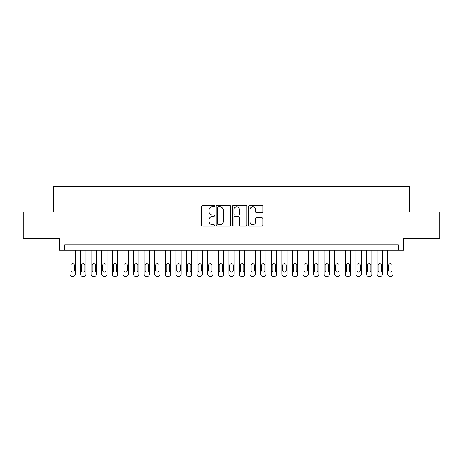 <?xml version="1.0" encoding="UTF-8"?>
<svg xmlns="http://www.w3.org/2000/svg" width="463" height="463" viewBox="0 0 463 463"><rect width="100%" height="100%" fill="white"/><g stroke="black" fill="none" stroke-linecap="round" stroke-linejoin="round"><path stroke-width="0.69" d="M214.56 206.11A0.729 0.729 0 0 0 213.831 205.381L202.788 205.381A1.042 1.042 0 0 0 201.746 206.417L201.746 225.128A1.042 1.042 0 0 0 202.788 226.17L213.831 226.17A0.729 0.729 0 0 0 214.56 225.44A0.729 0.729 0 0 0 213.831 224.711L212.401 224.711A3.328 3.328 0 0 1 209.073 221.389L209.073 219.827A3.328 3.328 0 0 1 212.401 216.505L213.831 216.505A0.729 0.729 0 0 0 214.56 215.775A0.729 0.729 0 0 0 213.831 215.046L212.401 215.046A3.328 3.328 0 0 1 209.073 211.718L209.073 210.161A3.328 3.328 0 0 1 212.401 206.834L213.831 206.834A0.729 0.729 0 0 0 214.56 206.11M261.879 212.708A1.042 1.042 0 0 0 262.915 211.666L262.915 206.417A1.042 1.042 0 0 0 261.879 205.381L249.615 205.381A1.042 1.042 0 0 0 248.573 206.417L248.573 225.128A1.042 1.042 0 0 0 249.615 226.17L261.879 226.17A1.042 1.042 0 0 0 262.915 225.128L262.915 218.791A1.042 1.042 0 0 0 261.879 217.749L256.629 217.749A1.042 1.042 0 0 0 255.588 218.791L255.588 221.933A2.778 2.778 0 0 1 252.81 224.711A2.778 2.778 0 0 1 250.026 221.933L250.026 209.617A2.778 2.778 0 0 1 252.81 206.834A2.778 2.778 0 0 1 255.588 209.617L255.588 211.666A1.042 1.042 0 0 0 256.629 212.708L261.879 212.708M398.284 250.188L403.58 250.188L403.58 238.543L439.85 238.543L439.85 212.066L409.408 212.066L409.408 186.653L53.592 186.653L53.592 212.066L23.15 212.066L23.15 238.543L59.42 238.543L59.42 250.188L398.284 250.188L398.284 244.898L64.716 244.898L64.716 250.188M230.591 206.417A1.042 1.042 0 0 0 229.55 205.381L217.286 205.381A1.042 1.042 0 0 0 216.244 206.417L216.244 225.128A1.042 1.042 0 0 0 217.286 226.17L229.55 226.17A1.042 1.042 0 0 0 230.591 225.128L230.591 206.417M233.45 205.381L245.714 205.381A1.042 1.042 0 0 1 246.756 206.417L246.756 225.128A1.042 1.042 0 0 1 245.714 226.17L240.465 226.17A1.042 1.042 0 0 1 239.423 225.128L239.423 217.541A1.042 1.042 0 0 0 238.387 216.505L234.903 216.505A1.042 1.042 0 0 0 233.867 217.541L233.867 225.44A0.729 0.729 0 0 1 233.138 226.17A0.729 0.729 0 0 1 232.409 225.44L232.409 206.417A1.042 1.042 0 0 1 233.45 205.381M218.432 206.834A0.729 0.729 0 0 0 217.703 207.563L217.703 223.988A0.729 0.729 0 0 0 218.432 224.711L219.937 224.711A3.328 3.328 0 0 0 223.264 221.389L223.264 210.161A3.328 3.328 0 0 0 219.937 206.834L218.432 206.834M239.423 209.67A2.778 2.778 0 0 0 236.645 206.886A2.778 2.778 0 0 0 233.867 209.67L233.867 214.01A1.042 1.042 0 0 0 234.903 215.046L238.387 215.046A1.042 1.042 0 0 0 239.423 214.01L239.423 209.67M75.301 250.188L75.301 274.229A2.118 2.118 90.2 0 1 73.183 276.347L72.13 276.347A2.118 2.118 90.2 0 1 70.011 274.229L70.011 250.188M74.352 270.415L74.352 265.334A1.696 1.696 90.2 0 0 72.656 263.638A1.696 1.696 90.2 0 0 70.961 265.334L70.961 270.415A1.696 1.696 90.2 0 0 72.656 272.111A1.696 1.696 90.2 0 0 74.352 270.415M85.892 250.188L85.892 274.229A2.118 2.118 90.2 0 1 83.774 276.347L82.715 276.347A2.118 2.118 90.2 0 1 80.597 274.229L80.597 250.188M84.937 270.415L84.937 265.334A1.696 1.696 90.2 0 0 83.247 263.638A1.696 1.696 90.2 0 0 81.552 265.334L81.552 270.415A1.696 1.696 90.2 0 0 83.247 272.111A1.696 1.696 90.2 0 0 84.937 270.415M96.483 250.188L96.483 274.229A2.118 2.118 90.2 0 1 94.365 276.347L93.306 276.347A2.118 2.118 90.2 0 1 91.188 274.229L91.188 250.188M95.528 270.415L95.528 265.334A1.696 1.696 90.2 0 0 93.833 263.638A1.696 1.696 90.2 0 0 92.143 265.334L92.143 270.415A1.696 1.696 90.2 0 0 93.833 272.111A1.696 1.696 90.2 0 0 95.528 270.415M107.075 250.188L107.075 274.229A2.118 2.118 90.2 0 1 104.956 276.347L103.897 276.347A2.118 2.118 90.2 0 1 101.779 274.229L101.779 250.188M106.12 270.415L106.12 265.334A1.696 1.696 90.2 0 0 104.424 263.638A1.696 1.696 90.2 0 0 102.728 265.334L102.728 270.415A1.696 1.696 90.2 0 0 104.424 272.111A1.696 1.696 90.2 0 0 106.12 270.415M117.66 250.188L117.66 274.229A2.118 2.118 90.2 0 1 115.542 276.347L114.483 276.347A2.118 2.118 90.2 0 1 112.37 274.229L112.37 250.188M116.711 270.415L116.711 265.334A1.696 1.696 90.2 0 0 115.015 263.638A1.696 1.696 90.2 0 0 113.319 265.334L113.319 270.415A1.696 1.696 90.2 0 0 115.015 272.111A1.696 1.696 90.2 0 0 116.711 270.415M128.251 250.188L128.251 274.229A2.118 2.118 90.2 0 1 126.133 276.347L125.074 276.347A2.118 2.118 90.2 0 1 122.955 274.229L122.955 250.188M127.296 270.415L127.296 265.334A1.696 1.696 90.2 0 0 125.606 263.638A1.696 1.696 90.2 0 0 123.91 265.334L123.91 270.415A1.696 1.696 90.2 0 0 125.606 272.111A1.696 1.696 90.2 0 0 127.296 270.415M138.842 250.188L138.842 274.229A2.118 2.118 90.2 0 1 136.724 276.347L135.665 276.347A2.118 2.118 90.2 0 1 133.547 274.229L133.547 250.188M137.887 270.415L137.887 265.334A1.696 1.696 90.2 0 0 136.191 263.638A1.696 1.696 90.2 0 0 134.501 265.334L134.501 270.415A1.696 1.696 90.2 0 0 136.191 272.111A1.696 1.696 90.2 0 0 137.887 270.415M149.433 250.188L149.433 274.229A2.118 2.118 90.2 0 1 147.315 276.347L146.256 276.347A2.118 2.118 90.2 0 1 144.138 274.229L144.138 250.188M148.478 270.415L148.478 265.334A1.696 1.696 90.2 0 0 146.783 263.638A1.696 1.696 90.2 0 0 145.087 265.334L145.087 270.415A1.696 1.696 90.2 0 0 146.783 272.111A1.696 1.696 90.2 0 0 148.478 270.415M160.019 250.188L160.019 274.229A2.118 2.118 90.2 0 1 157.9 276.347L156.841 276.347A2.118 2.118 90.2 0 1 154.723 274.229L154.723 250.188M159.069 270.415L159.069 265.334A1.696 1.696 90.2 0 0 157.374 263.638A1.696 1.696 90.2 0 0 155.678 265.334L155.678 270.415A1.696 1.696 90.2 0 0 157.374 272.111A1.696 1.696 90.2 0 0 159.069 270.415M170.61 250.188L170.61 274.229A2.118 2.118 90.2 0 1 168.491 276.347L167.432 276.347A2.118 2.118 90.2 0 1 165.314 274.229L165.314 250.188M169.655 270.415L169.655 265.334A1.696 1.696 90.2 0 0 167.965 263.638A1.696 1.696 90.2 0 0 166.269 265.334L166.269 270.415A1.696 1.696 90.2 0 0 167.965 272.111A1.696 1.696 90.2 0 0 169.655 270.415M181.201 250.188L181.201 274.229A2.118 2.118 90.2 0 1 179.083 276.347L178.024 276.347A2.118 2.118 90.2 0 1 175.905 274.229L175.905 250.188M180.246 270.415L180.246 265.334A1.696 1.696 90.2 0 0 178.55 263.638A1.696 1.696 90.2 0 0 176.86 265.334L176.86 270.415A1.696 1.696 90.2 0 0 178.55 272.111A1.696 1.696 90.2 0 0 180.246 270.415M191.792 250.188L191.792 274.229A2.118 2.118 90.2 0 1 189.674 276.347L188.615 276.347A2.118 2.118 90.2 0 1 186.496 274.229L186.496 250.188M190.837 270.415L190.837 265.334A1.696 1.696 90.2 0 0 189.141 263.638A1.696 1.696 90.2 0 0 187.446 265.334L187.446 270.415A1.696 1.696 90.2 0 0 189.141 272.111A1.696 1.696 90.2 0 0 190.837 270.415M202.377 250.188L202.377 274.229A2.118 2.118 90.2 0 1 200.259 276.347L199.2 276.347A2.118 2.118 90.2 0 1 197.082 274.229L197.082 250.188M201.428 270.415L201.428 265.334A1.696 1.696 90.2 0 0 199.732 263.638A1.696 1.696 90.2 0 0 198.037 265.334L198.037 270.415A1.696 1.696 90.2 0 0 199.732 272.111A1.696 1.696 90.2 0 0 201.428 270.415M212.968 250.188L212.968 274.229A2.118 2.118 90.2 0 1 210.85 276.347L209.791 276.347A2.118 2.118 90.2 0 1 207.673 274.229L207.673 250.188M212.013 270.415L212.013 265.334A1.696 1.696 90.2 0 0 210.324 263.638A1.696 1.696 90.2 0 0 208.628 265.334L208.628 270.415A1.696 1.696 90.2 0 0 210.324 272.111A1.696 1.696 90.2 0 0 212.013 270.415M223.56 250.188L223.56 274.229A2.118 2.118 90.2 0 1 221.441 276.347L220.382 276.347A2.118 2.118 90.2 0 1 218.264 274.229L218.264 250.188M222.605 270.415L222.605 265.334A1.696 1.696 90.2 0 0 220.909 263.638A1.696 1.696 90.2 0 0 219.219 265.334L219.219 270.415A1.696 1.696 90.2 0 0 220.909 272.111A1.696 1.696 90.2 0 0 222.605 270.415M234.145 250.188L234.145 274.229A2.118 2.118 90.2 0 1 232.027 276.347L230.973 276.347A2.118 2.118 90.2 0 1 228.855 274.229L228.855 250.188M233.196 270.415L233.196 265.334A1.696 1.696 90.2 0 0 231.5 263.638A1.696 1.696 90.2 0 0 229.804 265.334L229.804 270.415A1.696 1.696 90.2 0 0 231.5 272.111A1.696 1.696 90.2 0 0 233.196 270.415M244.736 250.188L244.736 274.229A2.118 2.118 90.2 0 1 242.618 276.347L241.559 276.347A2.118 2.118 90.2 0 1 239.44 274.229L239.44 250.188M243.781 270.415L243.781 265.334A1.696 1.696 90.2 0 0 242.091 263.638A1.696 1.696 90.2 0 0 240.395 265.334L240.395 270.415A1.696 1.696 90.2 0 0 242.091 272.111A1.696 1.696 90.2 0 0 243.781 270.415M255.327 250.188L255.327 274.229A2.118 2.118 90.2 0 1 253.209 276.347L252.15 276.347A2.118 2.118 90.2 0 1 250.032 274.229L250.032 250.188M254.372 270.415L254.372 265.334A1.696 1.696 90.2 0 0 252.676 263.638A1.696 1.696 90.2 0 0 250.987 265.334L250.987 270.415A1.696 1.696 90.2 0 0 252.676 272.111A1.696 1.696 90.2 0 0 254.372 270.415M265.918 250.188L265.918 274.229A2.118 2.118 90.2 0 1 263.8 276.347L262.741 276.347A2.118 2.118 90.2 0 1 260.623 274.229L260.623 250.188M264.963 270.415L264.963 265.334A1.696 1.696 90.2 0 0 263.268 263.638A1.696 1.696 90.2 0 0 261.572 265.334L261.572 270.415A1.696 1.696 90.2 0 0 263.268 272.111A1.696 1.696 90.2 0 0 264.963 270.415M276.504 250.188L276.504 274.229A2.118 2.118 90.2 0 1 274.385 276.347L273.326 276.347A2.118 2.118 90.2 0 1 271.208 274.229L271.208 250.188M275.554 270.415L275.554 265.334A1.696 1.696 90.2 0 0 273.859 263.638A1.696 1.696 90.2 0 0 272.163 265.334L272.163 270.415A1.696 1.696 90.2 0 0 273.859 272.111A1.696 1.696 90.2 0 0 275.554 270.415M287.095 250.188L287.095 274.229A2.118 2.118 90.2 0 1 284.976 276.347L283.917 276.347A2.118 2.118 90.2 0 1 281.799 274.229L281.799 250.188M286.14 270.415L286.14 265.334A1.696 1.696 90.2 0 0 284.45 263.638A1.696 1.696 90.2 0 0 282.754 265.334L282.754 270.415A1.696 1.696 90.2 0 0 284.45 272.111A1.696 1.696 90.2 0 0 286.14 270.415M297.686 250.188L297.686 274.229A2.118 2.118 90.2 0 1 295.568 276.347L294.509 276.347A2.118 2.118 90.2 0 1 292.39 274.229L292.39 250.188M296.731 270.415L296.731 265.334A1.696 1.696 90.2 0 0 295.035 263.638A1.696 1.696 90.2 0 0 293.345 265.334L293.345 270.415A1.696 1.696 90.2 0 0 295.035 272.111A1.696 1.696 90.2 0 0 296.731 270.415M308.277 250.188L308.277 274.229A2.118 2.118 90.2 0 1 306.159 276.347L305.1 276.347A2.118 2.118 90.2 0 1 302.981 274.229L302.981 250.188M307.322 270.415L307.322 265.334A1.696 1.696 90.2 0 0 305.626 263.638A1.696 1.696 90.2 0 0 303.931 265.334L303.931 270.415A1.696 1.696 90.2 0 0 305.626 272.111A1.696 1.696 90.2 0 0 307.322 270.415M318.862 250.188L318.862 274.229A2.118 2.118 90.2 0 1 316.744 276.347L315.685 276.347A2.118 2.118 90.2 0 1 313.567 274.229L313.567 250.188M317.913 270.415L317.913 265.334A1.696 1.696 90.2 0 0 316.217 263.638A1.696 1.696 90.2 0 0 314.522 265.334L314.522 270.415A1.696 1.696 90.2 0 0 316.217 272.111A1.696 1.696 90.2 0 0 317.913 270.415M329.453 250.188L329.453 274.229A2.118 2.118 90.2 0 1 327.335 276.347L326.276 276.347A2.118 2.118 90.2 0 1 324.158 274.229L324.158 250.188M328.498 270.415L328.498 265.334A1.696 1.696 90.2 0 0 326.809 263.638A1.696 1.696 90.2 0 0 325.113 265.334L325.113 270.415A1.696 1.696 90.2 0 0 326.809 272.111A1.696 1.696 90.2 0 0 328.498 270.415M340.045 250.188L340.045 274.229A2.118 2.118 90.2 0 1 337.926 276.347L336.867 276.347A2.118 2.118 90.2 0 1 334.749 274.229L334.749 250.188M339.09 270.415L339.09 265.334A1.696 1.696 90.2 0 0 337.394 263.638A1.696 1.696 90.2 0 0 335.704 265.334L335.704 270.415A1.696 1.696 90.2 0 0 337.394 272.111A1.696 1.696 90.2 0 0 339.09 270.415M350.63 250.188L350.63 274.229A2.118 2.118 90.2 0 1 348.517 276.347L347.458 276.347A2.118 2.118 90.2 0 1 345.34 274.229L345.34 250.188M349.681 270.415L349.681 265.334A1.696 1.696 90.2 0 0 347.985 263.638A1.696 1.696 90.2 0 0 346.289 265.334L346.289 270.415A1.696 1.696 90.2 0 0 347.985 272.111A1.696 1.696 90.2 0 0 349.681 270.415M361.221 250.188L361.221 274.229A2.118 2.118 90.2 0 1 359.103 276.347L358.044 276.347A2.118 2.118 90.2 0 1 355.925 274.229L355.925 250.188M360.272 270.415L360.272 265.334A1.696 1.696 90.2 0 0 358.576 263.638A1.696 1.696 90.2 0 0 356.88 265.334L356.88 270.415A1.696 1.696 90.2 0 0 358.576 272.111A1.696 1.696 90.2 0 0 360.272 270.415M371.812 250.188L371.812 274.229A2.118 2.118 90.2 0 1 369.694 276.347L368.635 276.347A2.118 2.118 90.2 0 1 366.517 274.229L366.517 250.188M370.857 270.415L370.857 265.334A1.696 1.696 90.2 0 0 369.167 263.638A1.696 1.696 90.2 0 0 367.472 265.334L367.472 270.415A1.696 1.696 90.2 0 0 369.167 272.111A1.696 1.696 90.2 0 0 370.857 270.415M382.403 250.188L382.403 274.229A2.118 2.118 90.2 0 1 380.285 276.347L379.226 276.347A2.118 2.118 90.2 0 1 377.108 274.229L377.108 250.188M381.448 270.415L381.448 265.334A1.696 1.696 90.2 0 0 379.753 263.638A1.696 1.696 90.2 0 0 378.063 265.334L378.063 270.415A1.696 1.696 90.2 0 0 379.753 272.111A1.696 1.696 90.2 0 0 381.448 270.415M392.989 250.188L392.989 274.229A2.118 2.118 90.2 0 1 390.87 276.347L389.817 276.347A2.118 2.118 90.2 0 1 387.699 274.229L387.699 250.188M392.039 270.415L392.039 265.334A1.696 1.696 90.2 0 0 390.344 263.638A1.696 1.696 90.2 0 0 388.648 265.334L388.648 270.415A1.696 1.696 90.2 0 0 390.344 272.111A1.696 1.696 90.2 0 0 392.039 270.415"/></g></svg>
